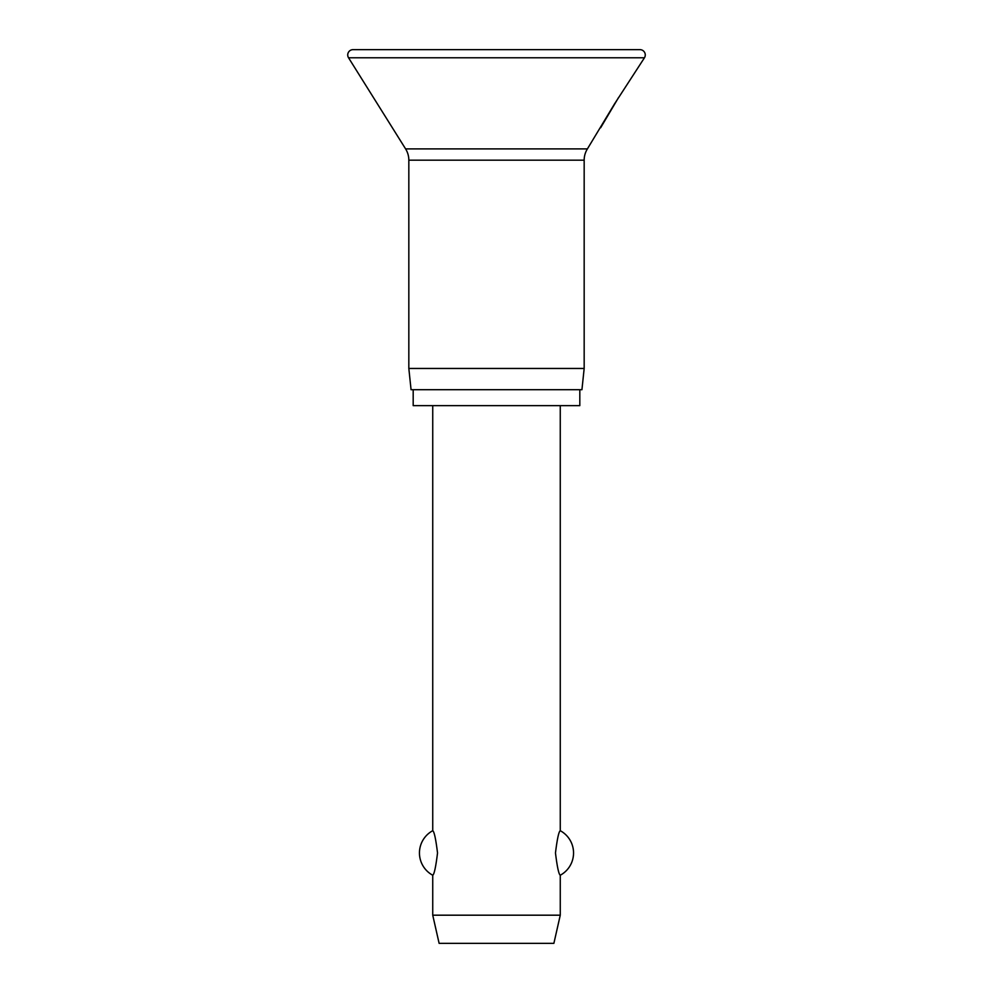 <?xml version="1.0" encoding="UTF-8"?>
<svg xmlns="http://www.w3.org/2000/svg" width="993" height="993" viewBox="0 0 993 993"><rect width="100%" height="100%" fill="white"/><g stroke="black" fill="none" stroke-linecap="round" stroke-linejoin="round"><path stroke-width="1.49" d="M347.724 54.963A5.313 5.313 0 0 0 348.543 57.78L405.591 148.888A21.25 21.25 0 0 1 408.831 160.171L408.831 368.453L411.065 389.703L581.935 389.703L584.169 368.453L584.169 160.171A21.25 21.25 0 0 1 587.409 148.888L614.468 104.004L644.457 57.78A5.313 5.313 0 0 0 639.964 49.65L353.036 49.65A5.313 5.313 0 0 0 347.724 54.963M618.614 97.438L600.641 127.762M413.187 389.703L413.187 405.64L579.813 405.64L579.813 389.703M432.737 405.64L432.737 830.707C434.226 831.6 435.815 839.023 437.528 852.962C435.815 866.914 434.226 874.337 432.737 875.23L432.737 915.186L439.117 943.35L553.883 943.35L560.263 915.186L560.263 875.23C558.774 874.337 557.185 866.914 555.472 852.962C557.185 839.023 558.774 831.6 560.263 830.707L560.263 405.64M432.737 915.186L560.263 915.186M408.831 368.453L584.169 368.453M348.543 57.78L644.457 57.78M408.831 160.171L584.169 160.171M405.591 148.888L587.409 148.888M560.263 875.23A25.297 25.297 0 0 0 560.263 830.707M432.737 830.707A25.297 25.297 0 0 0 432.737 875.23"/></g></svg>
